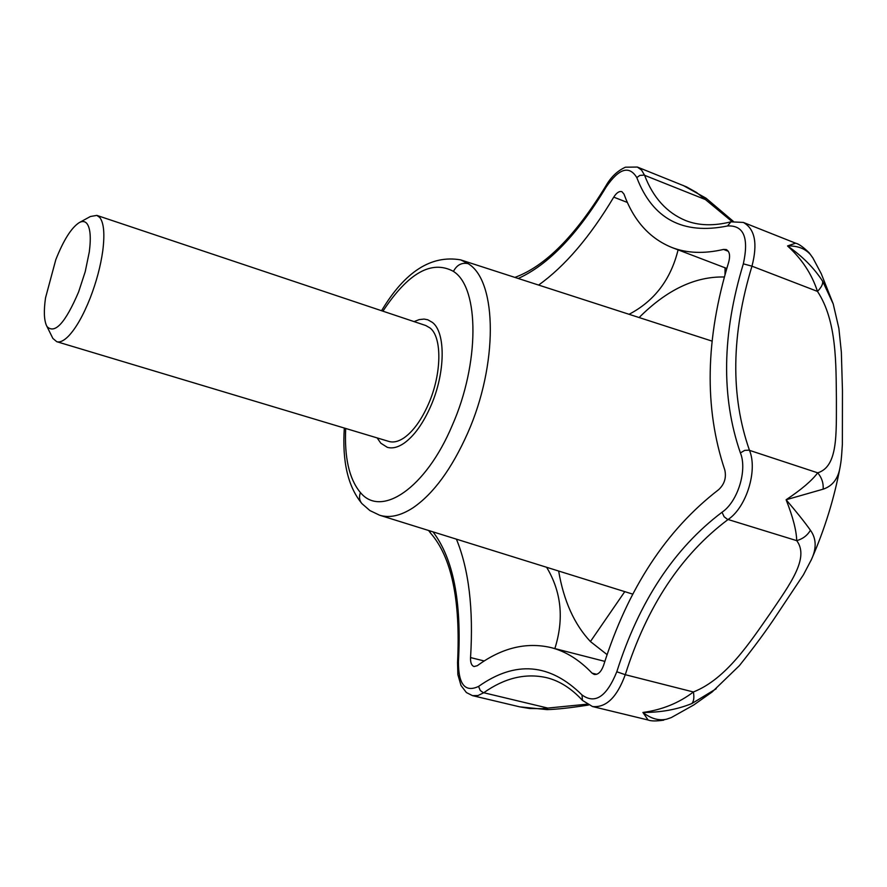<?xml version="1.0" encoding="UTF-8"?>
<svg xmlns="http://www.w3.org/2000/svg" width="887" height="887" viewBox="0 0 887 887"><rect width="100%" height="100%" fill="white"/><g stroke="black" fill="none" stroke-linecap="round" stroke-linejoin="round"><path stroke-width="1.33" d="M45.536 297.832C43.696 310.638 44.017 319.863 46.479 325.518L47.1 326.66C54.916 334.332 65.416 322.757 78.61 291.945L85.23 271.666L89.288 251.963C91.139 237.661 90.363 228.203 86.959 223.602C84.964 221.185 82.358 220.885 79.131 222.681C71.315 227.826 63.542 240.155 55.803 259.68L45.536 297.832M46.645 325.839L52.865 338.424L56.757 341.695C59.983 342.615 63.875 340.785 68.432 336.195C75.972 328.29 83.234 315.528 90.23 297.932C96.45 281.767 100.63 266.056 102.77 250.799C104.877 233.946 103.879 222.837 99.776 217.492L96.849 215.397L90.407 216.506L79.131 222.681M56.757 341.695L388.938 441.449C393.495 442.779 398.573 441.549 404.162 437.768C413.331 431.204 421.447 419.961 428.476 404.051C441.77 374.048 442.247 337.282 430.04 327.968L425.749 325.518L96.849 215.397M380.811 443.201L387.286 447.314C392.265 448.755 397.808 447.425 403.929 443.312C414.041 436.116 422.977 423.742 430.749 406.191C445.44 373.094 445.895 332.558 432.412 322.413L427.778 319.775L424.119 319.076L419.218 319.597L414.063 321.604L419.218 319.597L424.119 319.076L427.778 319.775L432.412 322.413C445.895 332.558 445.44 373.094 430.749 406.191C422.977 423.742 414.041 436.116 403.929 443.312C397.808 447.425 392.265 448.755 387.286 447.314L380.811 443.201L377.141 437.901L380.811 443.201M588.502 705.054C569.576 707.97 557.358 709.278 547.124 709.622L547.567 708.014L483.171 692.603L480.222 690.43L478.592 686.405C515.436 660.371 549.907 663.221 581.994 694.942L582.482 700.42C571.45 688.423 559.486 680.828 546.603 677.668C525.536 672.923 504.57 677.956 483.703 692.769L477.982 695.541L472.538 695.652L519.727 706.85L529.594 708.502L541.569 708.691L586.972 704.189M716.219 688.755L691.838 703.557C693.811 701.34 694.333 697.481 693.39 691.982C726.331 678.987 750.202 641.977 770.06 613.638C789.729 584.555 809.776 557.978 796.714 540.649C796.437 530.537 792.911 516.91 786.115 499.758C801.349 489.635 811.882 480.654 817.703 472.826C838.093 466.617 836.275 433.865 836.408 399.205C835.964 364.823 837.073 320.939 817.47 291.402C811.816 274.039 801.826 258.882 787.523 245.943C802.269 256.11 813.978 267.874 822.648 281.234C823.058 284.062 821.329 287.455 817.47 291.402L751.965 266.178C731.232 334.587 730.4 395.968 749.471 450.319C757.897 470.321 746.41 507.397 728.027 519.538C681.238 554.552 646.989 606.276 625.268 674.697C617.019 697.304 606.087 707.915 592.483 706.529L648.098 720L642.909 712.461C662.09 709.844 678.91 703.025 693.39 691.982L625.268 674.697L616.798 671.769C639.072 601.574 674.142 548.388 722.029 512.242L724.125 516.744L727.44 519.316L796.714 540.649C802.757 538.941 807.336 535.482 810.441 530.26C816.373 538.531 816.705 548.288 811.428 559.531L810.906 560.695M683.012 185.361L705.963 198.145L705.442 199.575L696.483 192.457L686.516 186.869L637.365 167.055L641.567 170.093L644.583 175.271C653.109 197.668 666.813 212.769 685.695 220.575C698.745 225.697 713.802 226.118 730.888 221.839L727.54 225.963C682.879 235.033 652.632 218.912 636.799 177.6C629.205 165.17 618.971 168.342 606.098 187.124C577.592 234.39 548.299 264.836 518.23 278.474M840.322 465.819L840.133 466.828C838.226 478.614 832.571 486.054 823.158 489.169C823.557 483.06 821.739 477.616 817.703 472.826L748.872 450.152L744.692 450.385L740.401 452.924C721.064 397.043 722.051 334.011 743.339 263.838C749.049 237.727 743.783 225.098 727.54 225.963M823.158 489.169L786.115 499.758C796.703 512.154 804.819 522.31 810.441 530.26M822.648 281.234L833.226 303.953L838.88 328.401L841.353 352.139L842.462 390.579L842.362 444.398C841.308 461.373 841.009 461.517 840.133 466.828L840.133 466.828C834.257 498.405 824.688 529.306 811.428 559.542L803.456 574.765L776.214 615.678C766.512 630.347 754.238 647 739.392 665.638L712.084 692.026L693.712 704.988L671.459 717.483M691.838 703.557C677.158 709.522 660.848 712.494 642.909 712.461C650.98 718.681 658.875 720.931 666.603 719.191L671.093 717.65L666.603 719.191M546.625 567.281C561.438 591.917 564.176 619.015 554.852 648.574M678.089 249.868C670.76 279.56 654.418 301.037 629.06 314.297M813.08 258.283L810.53 254.68C805.252 248.593 797.579 245.688 787.523 245.943L795.639 243.204C798.766 243.87 803.278 247.074 809.177 252.828L810.53 254.68M456.417 539.163C468.857 569.432 473.569 608.914 470.553 657.577C470.343 662.622 471.518 665.605 474.057 666.547L477.328 665.682C501.632 647.898 526.157 641.855 550.905 647.565C565.64 651.302 579.355 659.828 592.05 673.133L594.201 674.453C598.115 674.852 601.242 671.825 603.592 665.35C627.896 588.536 666.27 529.96 718.714 489.613C724.479 484.169 726.508 477.627 724.801 469.988C704.056 408.131 705.353 338.834 728.715 262.075C730.411 255.589 729.591 251.409 726.242 249.557L723.537 249.435C704.156 253.926 686.937 253.283 671.891 247.495C649.594 238.426 633.628 220.619 623.982 194.076L621.876 191.647C619.215 190.96 616.498 192.789 613.749 197.147C589.955 236.951 564.908 266.255 538.609 285.06M732.063 221.573L705.442 199.575L644.051 175.094L639.804 175.415L636.799 177.6M345.697 428.465C344.344 457.37 349.101 478.559 359.956 492.008L360.455 492.573C381.177 518.086 425.76 488.438 452.215 425.472C479.701 363.504 479.379 288.497 454.033 271.81L453.457 271.378C431.659 259.647 408.153 272.919 382.929 311.182M344.322 428.055C342.094 461.495 347.959 486.686 361.929 503.616L369.89 510.557L379.614 515.214C389.526 518.263 400.647 515.802 412.976 507.819C433.488 493.771 451.694 468.901 467.626 433.222C498.095 364.856 497.23 282.121 468.901 264.138L468.247 263.661C461.794 262.308 456.872 264.88 453.457 271.378M468.247 263.661L460.675 259.88C431.226 254.746 404.849 271.699 381.565 310.727M361.929 503.616C359.335 500.512 358.847 496.831 360.455 492.573M607.074 654.617L590.42 641.556L624.77 591.651M590.42 641.556C574.299 624.348 563.722 600.843 558.655 571.04M639.128 317.546C666.836 289.805 695.253 276.289 724.369 276.999M433 531.856C453.312 558.511 461.794 601.841 458.424 661.846L457.548 662.567C460.641 600.222 451.627 557.047 430.505 533.032L429.508 530.77M722.029 512.242C737.718 501.765 747.53 470.088 740.401 452.924M458.424 661.846C458.424 684.531 465.143 692.714 478.592 686.405M581.994 694.942C595.066 704.444 606.664 696.716 616.798 671.769M725.056 267.785L725.001 274.726M484.224 660.97L470.553 657.577M596.707 674.308L592.05 673.133M728.305 251.276L723.537 249.435M627.386 202.458L613.749 197.147M606.098 187.124L605.766 186.082C575.386 235.875 545.095 266.322 514.903 277.398M743.339 263.838L751.965 266.178C757.842 243.493 754.959 228.913 743.328 222.426L730.888 221.839M460.675 259.88L712.139 341.14M632.797 594.146L379.614 515.214M430.505 533.032L428.598 530.481M457.548 662.567L457.858 674.597L461.018 685.518L466.396 692.559L472.538 695.652M582.482 700.42L592.483 706.529M833.226 303.953L821.262 273.728L812.869 257.917L809.188 252.839M547.124 709.622L519.727 706.839M648.12 720.011C651.091 721.186 656.313 721.231 663.786 720.144M604.845 661.38L550.905 647.565M726.797 268.451L671.891 247.495M637.365 167.055L625.446 167.2C617.385 170.836 610.833 177.134 605.766 186.082M743.328 222.426L795.628 243.193M705.963 198.145L733.327 221.351"/></g></svg>

